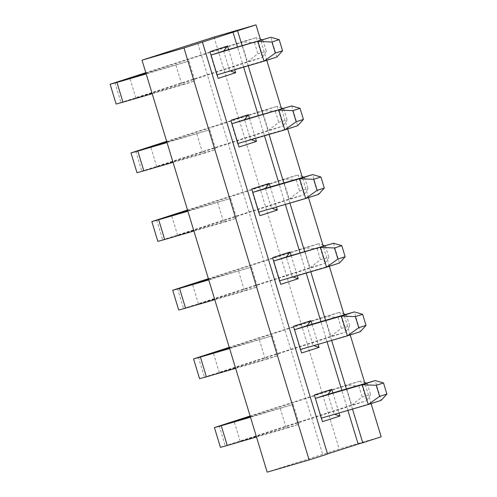 <?xml version="1.0" encoding="UTF-8"?>
<svg xmlns="http://www.w3.org/2000/svg" width="497" height="497" viewBox="0 0 497 497"><rect width="100%" height="100%" fill="white"/><g stroke="black" fill="none" stroke-linecap="round" stroke-linejoin="round"><path stroke-width="0.37" stroke-dasharray="2.48 1.86" d="M214.033 37.051L339.196 449.021L267.169 472.15M175.981 65.262L181.983 85.024L194.917 80.874L188.91 61.106L146.18 73.923M196.843 133.923L202.844 153.685L215.779 149.535L209.771 129.767L167.042 142.583M217.698 202.583L223.706 222.345L236.64 218.195L230.633 198.427L187.903 211.244M238.56 271.244L244.567 291.006L257.496 286.856L251.494 267.088L208.765 279.904M259.422 339.905L265.429 359.666L278.357 355.517L272.356 335.748L229.626 348.565M280.283 408.565L286.291 428.333L299.219 424.177L293.218 404.409L250.482 417.231M197.818 43.394L322.982 455.364L327.535 453.898M347.919 410.41L341.806 390.282M327.057 341.75L320.944 321.621M306.202 273.089L300.082 252.961M285.34 204.429L279.221 184.3M264.479 135.768L258.359 115.639M243.617 67.107L237.504 46.979M228.577 49.576L234.696 69.698M249.438 118.236L255.557 138.359M270.3 186.897L276.413 207.019M291.161 255.557L297.274 275.686M312.023 324.218L318.136 344.346M332.884 392.878L338.997 413.007M352.51 409.074L346.397 388.946M331.648 340.414L325.535 320.285M310.787 271.753L304.673 251.625M289.931 203.093L283.812 182.964M269.07 134.432L262.95 114.304M248.208 65.772L242.095 45.643M371.079 403.595L364.984 383.541M350.217 334.935L344.123 314.881M329.356 266.268L323.261 246.22M308.494 197.607L302.4 177.559M287.633 128.947L281.544 108.899M266.771 60.286L260.683 40.238M381.168 436.813L339.196 449.021M322.982 455.364L327.573 454.028M230.304 70.978L229.676 70.767L216.742 74.923L218.152 78.352M217.077 74.823L216.742 74.923L210.734 55.155L210.038 51.651M210.734 55.155L211.07 55.049L210.734 55.155M223.669 50.998L229.676 70.767L276.891 57.037L270.884 37.275M251.165 139.638L250.531 139.427L237.603 143.583L239.014 147.013M237.939 143.484L237.603 143.583L231.596 123.815L230.9 120.311M231.596 123.815L231.931 123.71L231.596 123.815M291.745 105.936L297.753 125.698L250.531 139.427L244.53 119.665M265.392 188.326L271.393 208.088L272.027 208.299M259.875 215.673L258.465 212.244L318.614 194.358L312.607 174.596M258.8 212.144L258.465 212.244L252.457 192.476L251.762 188.972M252.457 192.476L252.793 192.37L252.457 192.476M292.888 276.959L292.255 276.748L279.326 280.904L280.73 284.334M279.662 280.805L279.326 280.904L273.319 261.136L272.623 257.632M273.654 261.037L273.319 261.136L273.654 261.031M333.468 243.257L339.476 263.019L292.255 276.748L286.247 256.986M307.109 325.647L313.116 345.409L313.75 345.62M301.592 352.994L300.188 349.565L360.331 331.679L354.33 311.917M300.523 349.466L300.188 349.565L293.478 326.293M294.181 329.797L294.51 329.691L294.181 329.797M327.97 394.307L333.978 414.069L334.605 414.281M322.454 421.655L321.043 418.226L381.193 400.346L375.192 380.578M321.379 418.126L321.043 418.226L314.34 394.953M315.042 398.457L315.371 398.352L315.042 398.457M152.188 93.691L181.983 85.024M116.124 104.041L247.419 61.765L262.366 57.416L135.892 98.033L194.917 80.874M135.892 98.033L129.891 78.265M146.068 73.562L188.91 61.106M145.938 73.115L256.365 37.654L241.412 41.996L145.807 72.699M173.049 162.351L202.844 153.685M136.986 172.701L268.274 130.425L283.228 126.076L156.754 166.694L215.779 149.535M156.754 166.694L150.753 146.932M166.93 142.223L209.771 129.767M166.793 141.775L277.227 106.315L262.273 110.657L166.669 141.359M193.905 231.012L223.706 222.345M157.847 241.362L289.136 199.086L304.089 194.737L177.615 235.354L236.64 218.195M177.615 235.354L171.608 215.592M187.791 210.883L230.633 198.427M187.655 210.436L298.082 174.975L283.135 179.318L187.531 210.02M214.766 299.672L244.567 291.006M178.709 310.022L309.998 267.746L324.951 263.398L198.477 304.015L257.496 286.856M198.477 304.015L192.469 284.253M208.653 279.544L251.494 267.088M208.516 279.097L318.944 243.636L303.996 247.978L208.392 278.687M235.628 368.333L265.429 359.666M199.57 378.683L330.859 336.407L345.813 332.058L219.339 372.675L278.357 355.517M219.339 372.675L213.331 352.913M229.515 348.204L272.356 335.748M229.378 347.757L339.805 312.296L324.852 316.645L229.254 347.347M256.489 436.993L286.291 428.333M220.432 447.343L351.721 405.067L366.674 400.719L240.2 441.336L299.219 424.177M240.2 441.336L234.193 421.574M250.376 416.865L293.218 404.409M250.239 416.418L360.667 380.957L345.713 385.305L250.115 416.008M262.006 39.853L262.907 40.207L254.514 42.649L241.412 41.996L247.419 61.765L257.887 53.744L266.28 51.303L262.366 57.416L256.365 37.654L260.372 39.213M282.868 108.514L283.768 108.868L275.375 111.309L262.273 110.657L268.274 130.425L278.749 122.405L287.142 119.963L283.228 126.076L277.227 106.315L281.227 107.874M303.729 177.174L304.63 177.528L296.237 179.97L283.135 179.318L289.136 199.086L299.61 191.065L308.003 188.624L304.089 194.737L298.082 174.975L302.089 176.534M324.591 245.835L325.492 246.189L317.098 248.63L303.996 247.978L309.998 267.746L320.466 259.726L328.865 257.284L324.951 263.398L318.944 243.636L322.951 245.195M345.446 314.495L346.353 314.849L337.96 317.291L324.852 316.645L330.859 336.407L341.327 328.387L349.72 325.945L345.813 332.058L339.805 312.296L343.812 313.862M366.308 383.156L367.215 383.51L358.815 385.952L345.713 385.305L351.721 405.067L362.189 397.047L370.582 394.606L366.674 400.719L360.667 380.957L364.674 382.522M254.514 42.649L257.887 53.744M262.907 40.207L266.28 51.303M275.375 111.309L278.749 122.405M283.768 108.868L287.142 119.963M296.237 179.97L299.61 191.065M304.63 177.528L308.003 188.624M317.098 248.63L320.466 259.726M325.492 246.189L328.865 257.284M337.96 317.291L341.327 328.387M346.353 314.849L349.72 325.945M358.815 385.952L362.189 397.047M367.215 383.51L370.582 394.606M114.937 82.614L120.945 102.382M135.799 151.274L141.8 171.043M156.661 219.935L162.662 239.703M177.522 288.595L183.523 308.364M198.378 357.256L204.385 377.024M219.239 425.917L225.247 445.685"/><path stroke-width="0.75" d="M309.14 459.949L267.169 472.15L142.005 60.187L214.033 37.051L256.005 24.85L183.977 47.979L309.14 459.949L327.573 454.028L202.409 42.065M142.005 60.187L183.977 47.979M327.535 453.898L358.144 444.069L347.919 410.41M341.806 390.282L327.057 341.75M320.944 321.621L306.202 273.089M300.082 252.961L285.34 204.429M279.221 184.3L264.479 135.768M258.359 115.639L243.617 67.107M237.504 46.979L232.981 32.106M234.696 69.698L235.621 72.742L218.152 78.352L210.038 51.651L227.508 46.041L228.577 49.576M255.557 138.359L256.477 141.403L239.014 147.013L230.9 120.311L248.37 114.701L249.438 118.236M276.413 207.019L277.338 210.063L259.875 215.673L251.762 188.972L269.225 183.362L270.3 186.897M297.274 275.686L298.2 278.724L280.73 284.334L272.623 257.632L290.086 252.022L291.161 255.557M318.136 344.346L319.062 347.384L301.592 352.994L293.478 326.293L310.948 320.683L312.023 324.218M338.997 413.007L339.923 416.051L322.454 421.655L314.34 394.953L331.81 389.344L332.884 392.878M358.144 444.069L362.735 442.734L352.51 409.074M346.397 388.946L331.648 340.414M325.535 320.285L310.787 271.753M304.673 251.625L289.931 203.093M283.812 182.964L269.07 134.432M262.95 114.304L248.208 65.772M242.095 45.643L237.572 30.771M362.735 442.734L381.168 436.813L371.079 403.595M364.984 383.541L350.217 334.935M344.123 314.881L329.356 266.268M323.261 246.22L308.494 197.607M302.4 177.559L287.633 128.947M281.544 108.899L266.771 60.286M260.683 40.238L256.005 24.85M235.621 72.742L230.304 70.978M223.669 50.998L270.884 37.275L211.07 55.055L223.669 50.998L227.508 46.041M256.477 141.403L251.165 139.638M244.53 119.665L291.745 105.936L231.931 123.716L244.53 119.665L248.37 114.701M272.027 208.299L277.338 210.063M269.225 183.362L265.392 188.326L312.607 174.596L299.679 178.746L252.793 192.376L265.392 188.326M298.2 278.724L292.888 276.959M273.654 261.031L286.247 256.986L290.086 252.022M313.75 345.62L319.062 347.384M310.948 320.683L307.109 325.647L354.33 311.917L341.396 316.067L294.516 329.697L307.109 325.647M334.605 414.281L339.923 416.051M331.81 389.344L327.97 394.307L375.192 380.578L362.257 384.728L315.378 398.358L327.97 394.307M146.18 73.923L116.957 82.421L122.964 102.189L152.188 93.691M122.964 102.189L116.124 104.041L110.123 84.273L116.957 82.421M145.938 73.115L129.891 78.265L146.068 73.562M145.807 72.699L110.123 84.273M167.042 142.583L137.818 151.082L143.826 170.85L173.049 162.351M143.826 170.85L136.986 172.701L130.984 152.933L137.818 151.082M166.793 141.775L150.753 146.932L166.93 142.223M166.669 141.359L130.984 152.933M187.903 211.244L158.68 219.742L164.687 239.511L193.905 231.012M164.687 239.511L157.847 241.362L151.846 221.594L158.68 219.742M187.655 210.436L171.608 215.592L187.791 210.883M187.531 210.02L151.846 221.594M208.765 279.904L179.541 288.403L185.549 308.171L214.766 299.672M185.549 308.171L178.709 310.022L172.701 290.254L179.541 288.403M208.516 279.097L192.469 284.253L208.653 279.544M208.392 278.687L172.701 290.254M229.626 348.565L200.403 357.063L206.404 376.832L235.628 368.333M206.404 376.832L199.57 378.683L193.563 358.915L200.403 357.063M229.378 347.757L213.331 352.913L229.515 348.204M229.254 347.347L193.563 358.915M250.482 417.231L221.264 425.724L227.266 445.492L256.489 436.993M227.266 445.492L220.432 447.343L214.424 427.575L221.264 425.724M250.239 416.418L234.193 421.574L250.376 416.865M250.115 416.008L214.424 427.575M262.006 39.853L260.372 39.213M282.868 108.514L281.227 107.874M303.729 177.174L302.089 176.534M324.591 245.835L322.951 245.195M345.446 314.495L343.812 313.862M366.308 383.156L364.674 382.522M217.077 74.823L263.957 61.193L275.313 53.086L282.576 50.756L276.891 57.037L263.957 61.193L257.955 41.425L271.946 41.99L275.313 53.086M237.939 143.484L284.818 129.854L296.175 121.746L303.437 119.417L297.753 125.698L284.818 129.854L278.817 110.085L292.808 110.651L296.175 121.746M258.8 212.144L305.68 198.514L317.036 190.407L324.299 188.077L318.614 194.358L305.68 198.514L299.679 178.746L313.663 179.311L317.036 190.407M286.247 256.986L333.468 243.257L273.654 261.037M279.662 280.805L326.541 267.175L337.898 259.067L345.154 256.738L339.476 263.019L326.541 267.175L320.534 247.407L334.524 247.972L337.898 259.067M300.523 349.466L347.403 335.835L358.759 327.728L366.016 325.398L360.331 331.679L347.403 335.835L341.396 316.067L355.386 316.632L358.759 327.728M321.379 418.126L368.265 404.496L379.621 396.389L386.877 394.059L381.193 400.346L368.265 404.496L362.257 384.728L376.248 385.293L379.621 396.389M270.884 37.275L279.202 39.661L271.946 41.99M282.576 50.756L279.202 39.661M291.745 105.936L300.064 108.321L292.808 110.651M303.437 119.417L300.064 108.321M312.607 174.596L320.925 176.982L313.663 179.311M324.299 188.077L320.925 176.982M333.468 243.257L341.787 245.642L334.524 247.972M345.154 256.738L341.787 245.642M354.33 311.917L362.648 314.303L355.386 316.632M366.016 325.398L362.648 314.303M375.192 380.578L383.51 382.963L376.248 385.293M386.877 394.059L383.51 382.963"/></g></svg>
